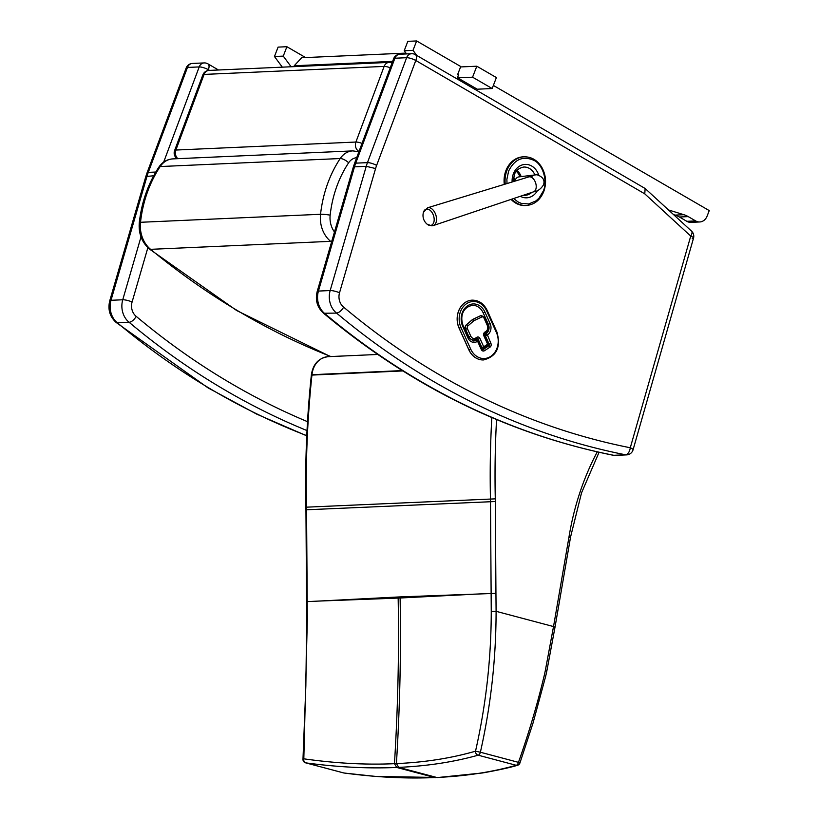 <?xml version="1.0" encoding="UTF-8"?>
<svg xmlns="http://www.w3.org/2000/svg" width="819" height="819" viewBox="0 0 819 819"><rect width="100%" height="100%" fill="white"/><g stroke="black" fill="none" stroke-linecap="round" stroke-linejoin="round"><path stroke-width="1.23" d="M435.544 777.64L434.817 777.559C406.214 778.818 375.87 777.282 343.775 772.962A3.481 2.713 97.5 0 0 344.062 773.023L375.686 776.422L436.773 777.477C465.335 776.187 491.809 772.133 516.216 765.294A3.481 2.989 75 0 0 517.506 765.284A3.481 3.481 0 0 0 519.901 763.052L518.458 762.346C528.603 733.793 537.192 704.852 544.226 675.532A136.138 122.87 88.6 0 0 545.413 670.106L553.521 626.566L496.099 611.322C496.038 658.875 490.806 705.845 480.384 752.231L475.522 751.187A3.481 3 74.8 0 0 478.142 755.19C453.726 762.028 427.252 766.082 398.71 767.372L396.416 763.595C424.815 762.356 451.187 758.22 475.522 751.187C485.954 705.128 491.205 658.517 491.257 611.353L490.489 501.576A139.23 115.09 87.5 0 0 490.458 498.976A867.864 717.403 -92.5 0 1 491.82 417.547M480.292 593.898L400.112 598.003A139.22 115.09 87.5 0 0 400.112 596.897L495.945 593.355L496.099 611.322L491.257 611.353M344.062 773.023L344.062 773.023A3.481 3.481 0 0 1 343.632 772.931A3.481 1.894 104.9 0 1 343.489 772.88M305.712 762.858C337.817 767.178 368.161 768.713 396.754 767.454L398.71 767.372L436.773 777.477L434.817 777.559L396.754 767.454L394.461 763.677C365.991 764.977 335.78 763.349 303.818 758.824A3.481 2.703 97.6 0 0 305.712 762.858L343.775 772.962A3.481 1.894 104.9 0 1 343.632 772.931L305.559 762.827A3.481 1.894 -75.1 0 0 305.712 762.858M307.33 619.522L306.716 619.584L305.856 685.8L302.979 759.315A3.481 0.829 2.3 0 1 303.818 758.824L307.33 619.522L306.552 509.756A139.23 115.09 87.5 0 0 306.511 507.156A867.864 717.403 -92.5 0 1 311.947 374.979A139.23 115.09 87.5 0 0 311.988 374.6A20.884 17.26 -92.5 0 1 328.204 356.664A20.884 17.26 -92.5 0 1 328.286 356.654L377.702 354.463L328.204 356.664C318.663 357.995 313.063 364.015 311.384 374.733L402.262 370.587M398.157 596.99L317.977 601.105L400.112 598.003C401.136 651.893 399.907 707.084 396.416 763.595L394.461 763.677C397.942 707.176 399.181 651.975 398.157 598.095A139.22 115.09 87.5 0 0 398.157 596.99L400.112 596.897M208.057 70.526L208.364 69.707A6.961 3.46 -59.8 0 0 207.954 63.862L207.954 63.862A6.961 6.961 0 0 0 204.146 62.92A6.961 5.753 87.5 0 0 199.201 66.923A6.961 1.792 20.5 0 1 208.364 69.707L209.541 70.383M186.189 67.967L147.031 172.891A6.961 1.792 20.5 0 1 148.29 172.369L187.459 67.445A6.961 5.753 -92.5 0 1 192.404 63.442A6.961 6.961 0 0 0 186.189 67.967A6.961 1.792 20.5 0 1 187.459 67.445L199.201 66.923L163.677 162.09M306.767 435.647A840.601 694.87 -92.5 0 1 117.414 322.84L116.165 322.471M153.685 175.768L145.823 176.525L109.756 300.757A6.961 1.484 16.2 0 1 111.005 300.297L147.072 176.065A46.99 38.841 -92.5 0 1 148.29 172.369L155.805 172.041M307.514 421.672A833.64 689.117 -92.5 0 1 136.23 316.39C134.081 319.901 131.726 321.867 129.156 322.317A840.601 694.87 87.5 0 0 307.012 430.569M141.001 236.906L122.748 299.774L111.005 300.297A19.144 15.827 -92.5 0 0 117.414 322.84L129.156 322.317A19.144 15.827 87.5 0 1 122.748 299.774A6.961 1.484 16.2 0 1 132.094 301.996L147.87 247.666M393.611 58.743L354.453 163.667A6.961 1.792 20.5 0 1 355.722 163.155L394.881 58.231A6.961 5.753 -92.5 0 1 399.826 54.228A6.961 6.961 0 0 0 393.611 58.743A6.961 1.792 20.5 0 1 394.881 58.231L406.623 57.709L367.465 162.633A6.961 1.792 20.5 0 1 376.627 165.407L415.786 60.483A6.961 3.46 -59.8 0 0 415.376 54.638L415.376 54.638A6.961 6.961 0 0 0 411.568 53.706A6.961 5.753 87.5 0 0 406.623 57.709A6.961 1.792 20.5 0 1 415.786 60.483L644.768 193.847L645.137 188.493L415.376 54.638M644.768 193.847L690.734 236.077A6.961 1.464 15.9 0 1 693.519 238.155A6.961 6.961 0 0 0 691.533 231.122A6.961 3.01 132.6 0 1 690.734 236.077L630.282 447.758A833.64 689.117 -92.5 0 1 343.663 307.166C341.503 310.677 339.148 312.653 336.578 313.093A840.601 694.87 87.5 0 0 625.532 454.791A6.961 5.753 87.5 0 0 626.678 454.883A6.961 6.961 0 0 0 633.056 449.836A6.961 1.464 -164.1 0 0 630.282 447.758A6.961 3.839 101.2 0 1 625.532 454.791L613.789 455.313A6.961 3.839 101.2 0 1 613.267 455.282A6.961 6.961 0 0 0 614.936 455.405L614.936 455.405A6.961 5.753 -92.5 0 1 613.789 455.313A840.601 694.87 -92.5 0 1 324.846 313.616A19.144 15.827 -92.5 0 1 318.437 291.073L330.17 290.55L366.236 166.318L354.494 166.841L353.245 167.301L317.178 291.533A6.961 1.484 16.2 0 1 318.437 291.073L354.494 166.841A46.99 38.841 -92.5 0 1 355.722 163.155L367.465 162.633A46.99 38.841 87.5 0 0 366.236 166.318L375.583 168.55A40.029 33.088 -92.5 0 1 376.627 165.407M633.056 449.836L693.519 238.155A6.961 1.464 15.9 0 1 692.27 238.616M626.678 454.883L614.936 455.405M613.267 455.282L613.267 455.282C508.159 434.06 411.599 386.711 323.587 313.247L336.578 313.093A19.144 15.827 87.5 0 1 330.17 290.55A6.961 1.484 16.2 0 1 339.527 292.782L375.583 168.55M177.866 158.671A6.961 5.753 -92.5 0 1 175.87 150.041L204.095 74.416A6.961 5.753 -92.5 0 1 209.05 70.414A6.961 6.961 0 0 0 202.836 74.928A6.961 1.792 20.5 0 1 204.095 74.416L384.131 66.411A6.961 1.792 20.5 0 1 390.243 67.772M362.018 143.407A6.961 1.792 -159.5 0 0 355.896 142.045L175.87 150.041A6.961 1.792 -159.5 0 0 174.601 150.563L174.601 150.563A6.961 6.961 0 0 0 177.139 158.702M392.055 62.93A6.961 6.961 0 0 0 389.076 62.408A6.961 5.753 87.5 0 0 384.131 66.411L355.896 142.045A6.961 5.753 87.5 0 0 358.804 151.3A6.961 3.481 -60.7 0 0 359.08 151.269M513.677 198.526L517.915 201.863L521.171 203.337L528.695 203.972L536.035 200.86L539.076 198.075L543.232 191.144C547.962 181.265 542.884 164.445 533.937 160.35C522.983 155.61 514.547 159.193 508.619 171.079L506.889 179.351L507.002 183.558M513.595 177.324A6.276 5.19 -92.5 0 1 514.69 179.166M513.493 177.846A6.276 5.19 -92.5 0 1 514.209 179.187M505.241 184.101A24.365 20.137 87.5 0 1 524.109 156.798L523.136 156.838A24.365 20.137 87.5 0 0 504.289 184.388M511.087 199.396A24.365 20.137 87.5 0 0 525.296 205.528L526.279 205.487C534.326 204.75 540.141 200.133 543.724 191.646C546.744 183.036 546.027 174.826 541.594 166.994C537.192 160.135 531.357 156.746 524.109 156.798M430.466 225.46A8.466 5.149 72.2 0 1 427.201 224.242L431.889 225.849L433.312 225.563A9.337 5.682 -107.8 0 0 435.831 214.957A9.337 5.682 -107.8 0 0 427.61 207.78L423.413 212.418A8.466 5.149 72.2 0 1 432.565 213.38A8.466 5.149 72.2 0 1 430.466 225.46M527.712 177.242A6.532 5.324 -93 0 1 530.876 175.409L518.898 176.894A5.661 4.617 87 0 0 514.956 181.132M515.714 179.115L513.298 179.238M513.226 180.477L515.151 180.385M405.948 53.102L301.679 57.739L294.216 65.766L392.629 61.384M294.83 66.595L294.216 65.766M458.374 74.734L457.657 77.846L477.252 89.199L492.168 88.534L472.573 77.181L476.812 66.216L460.585 66.933M457.657 77.846L472.573 77.181M492.168 88.534L496.396 77.57L476.812 66.216M458.763 74.959L457.719 74.355L460.739 66.523L416.636 40.95L407.831 41.339L404.207 50.737L406.562 53.921M668.478 209.94L683.896 214.711A27.846 23.014 -92.5 0 1 688.216 216.605L695.659 220.925A10.442 8.63 87.5 0 0 699.754 221.959A10.442 8.63 87.5 0 0 707.125 216.073L709.244 210.596L493.366 85.432M673.587 214.639L675.091 215.1A27.846 23.014 -92.5 0 1 679.401 217.004L686.854 221.325A10.442 8.63 87.5 0 0 690.949 222.358L699.754 221.959M416.636 40.95L413.011 50.348L416.789 55.457M413.011 50.348L404.207 50.737M282.32 67.148L274.457 56.511L278.091 47.113L286.896 46.714L283.272 56.112L291.124 66.759M305.6 57.565L286.896 46.714M274.457 56.511L283.272 56.112M483.476 348.024A1.392 0.706 -122.8 0 0 483.671 347.962A1.392 0.706 -122.8 0 0 483.701 346.754L481.91 347.44A1.392 1.147 87.5 0 0 482.985 348.177L482.985 348.177A1.392 1.147 87.5 0 0 483.476 348.024M487.858 343.601L487.633 344.226A1.392 0.706 57.2 0 1 487.602 345.423A1.392 0.706 57.2 0 1 487.407 345.485M476.873 338.431A1.392 1.147 -92.5 0 1 478.081 339.138L481.828 347.44A1.392 1.147 87.5 0 0 482.944 348.188M484.162 317.362L481.49 315.51A3.481 2.877 87.5 0 0 481.408 315.51A3.481 2.877 87.5 0 0 480.477 315.745L472.972 319.277A4.627 3.829 87.5 0 0 472.164 319.809L466.339 324.815A3.481 2.877 87.5 0 0 465.509 329.289L468.898 336.793A5.846 4.832 87.5 0 0 473.392 339.905A5.846 4.832 87.5 0 0 473.433 339.905M485.821 333.886A1.392 1.147 87.5 0 0 485.37 335.759L487.162 335.073A1.392 0.706 -122.8 0 0 485.821 333.886L486.077 333.722A1.392 0.706 57.2 0 1 487.407 334.92A8.354 6.91 87.5 0 0 490.141 323.628L484.93 312.09A15.315 12.664 87.5 0 0 467.731 305.702A15.315 12.664 87.5 0 0 462.735 326.392L467.936 337.93A8.354 6.91 87.5 0 0 477.323 341.41L478.061 340.714A1.392 1.392 0 0 0 476.76 339.895A1.392 1.147 87.5 0 0 476.238 340.059A1.392 0.706 57.2 0 1 477.579 341.257L481.316 349.559L481.807 349.027L478.061 340.714M477.805 340.632A1.392 1.147 87.5 0 0 476.75 339.895A1.392 1.392 0 0 0 476.73 339.895M472.164 300.153A19.144 15.827 87.5 0 0 472.123 300.153A19.144 15.827 87.5 0 0 459.101 328.214L468.816 349.754A19.144 15.827 87.5 0 0 483.538 359.94A19.144 15.827 87.5 0 0 483.579 359.94M516.216 765.294L478.142 755.19A3.481 1.894 104.9 0 0 480.384 752.231L518.458 762.346A3.481 1.894 -75.1 0 1 516.216 765.294M496.56 419.338A864.383 714.526 87.5 0 0 495.29 498.853A142.711 117.967 -92.5 0 1 495.331 501.525L495.945 593.355M568.939 537.264L570.413 537.94L554.995 627.262L553.521 626.566L568.939 537.264A135.749 112.213 87.5 0 0 569.123 536.179A249.949 206.623 -92.5 0 1 597.286 451.801M495.29 498.853L305.907 507.196C304.934 462.94 306.746 418.918 311.343 375.112L402.815 370.935M495.331 501.525L305.948 509.807L305.907 507.196M544.226 675.532L545.679 676.248M545.413 670.106L546.908 670.71L545.689 676.238L533.046 722.993L519.901 763.052M569.123 536.179L570.608 536.834L570.413 537.94M317.977 601.105L306.562 601.648L305.948 509.807M305.129 762.591A3.481 1.894 -75.1 0 0 305.559 762.827A3.481 3.481 0 0 1 302.969 759.315M175.112 158.794L175.665 157.309M136.23 316.39A12.183 10.074 -92.5 0 1 132.094 301.996M343.663 307.166A12.183 10.074 -92.5 0 1 339.527 292.782M357.514 151.351L359.019 151.423M331.838 241.052A6.961 3.143 129.5 0 1 330.61 241.339A842.341 696.314 87.5 0 0 331.531 242.096M334.469 231.982A20.884 17.26 -92.5 0 1 330.159 215.151A6.961 0.727 -173.7 0 0 320.546 214.281A27.846 23.014 87.5 0 0 330.61 241.339L150.583 249.334A27.846 23.014 -92.5 0 1 140.51 222.287A115.162 95.199 -92.5 0 1 160.176 166.544A20.884 17.26 -92.5 0 1 172.799 158.896L352.825 150.891A20.884 17.26 87.5 0 0 340.202 158.538A115.162 95.199 87.5 0 0 320.546 214.281L140.51 222.287A6.961 0.727 -173.7 0 0 139.302 222.563C138.401 233.354 141.748 242.168 149.345 248.976L236.752 310.585L330.426 356.562M330.159 215.151A108.2 89.445 -92.5 0 1 348.638 162.776A6.961 2.59 -146.5 0 0 340.202 158.538L160.176 166.544A6.961 2.59 -146.5 0 0 158.886 167.107C148.178 183.456 141.646 201.935 139.302 222.563M348.638 162.776A13.923 11.507 -92.5 0 1 356.685 157.698M330.876 356.541A842.341 696.314 -92.5 0 1 150.583 249.334A6.961 3.143 129.5 0 1 149.345 248.976M511.865 199.13A24.365 20.137 87.5 0 0 526.279 205.487M512.131 181.992A16.728 13.821 -92.5 0 1 513.38 173.833A16.728 13.821 -92.5 0 1 526.238 164.404A16.728 13.821 -92.5 0 1 538.728 175.041M537.571 190.366A16.728 13.821 -92.5 0 1 520.331 196.284M523.474 195.229L524.969 195.311A14.148 11.691 87.5 0 0 531.705 192.455M534.868 174.857A14.148 11.691 87.5 0 0 523.71 167.045C518.775 168.09 515.653 170.68 514.332 174.826L513.237 181.654M519.911 176.771A13.053 10.79 87.5 0 0 516.277 171.304M517.014 170.424A13.933 11.517 -92.5 0 1 521.14 176.617M530.907 177.037L533.282 175.501L528.746 176.924A7.832 4.76 72.2 0 1 534.029 179.678A7.832 4.76 72.2 0 1 536.189 187.459A7.832 4.76 72.2 0 1 533.538 191.841L533.538 191.841C537.592 191.38 540.939 189.015 543.56 184.756C545.004 180.067 542.802 176.73 536.947 174.734L530.876 175.409M432.432 225.747A9.337 5.682 -107.8 0 0 433.312 225.563L533.538 191.841M695.659 220.925L686.854 221.325M688.216 216.605L679.401 217.004M683.896 214.711L675.091 215.1M487.633 344.226L483.701 346.754L479.954 338.452A2.785 2.303 87.5 0 0 476.832 337.285L475.767 337.971A4.453 3.685 -92.5 0 1 470.761 336.107L467.383 328.603A2.088 1.73 -92.5 0 1 467.874 325.921L473.699 320.905A3.235 2.672 -92.5 0 1 474.273 320.536L481.777 317.004A2.088 1.73 -92.5 0 1 483.937 317.977L487.315 325.45A4.453 3.685 -92.5 0 1 485.862 331.47L484.797 332.156A2.785 2.303 87.5 0 0 483.886 335.913L487.633 344.226M476.597 338.554A1.392 0.706 -122.8 0 0 476.801 338.493A1.392 0.706 -122.8 0 0 476.832 337.285M481.408 315.51L481.49 315.51A3.481 2.877 87.5 0 0 480.558 315.735L473.054 319.277A4.627 3.829 87.5 0 0 472.246 319.809L466.421 324.815A3.481 2.877 87.5 0 0 465.591 329.289L468.97 336.793A5.846 4.832 87.5 0 0 473.474 339.905A5.846 4.832 87.5 0 0 475.542 339.23A1.392 0.706 -122.8 0 0 475.737 339.179L477.088 338.39A1.392 1.147 -92.5 0 1 478.163 339.138L481.828 347.44M479.954 338.452L478.081 339.138M484.121 335.299L483.886 335.913M484.797 332.156A1.392 0.706 57.2 0 1 484.766 333.353A1.392 0.706 57.2 0 1 484.572 333.415M485.626 332.739A1.392 0.706 -122.8 0 0 485.831 332.678A1.392 0.706 -122.8 0 0 485.862 331.47M487.54 324.836L487.315 325.45M482.903 348.188L482.985 348.177A1.392 1.392 0 0 0 483.671 347.962L487.602 345.423A1.392 1.392 0 0 0 488.124 343.683L484.377 335.38L484.766 333.353L485.831 332.678C488.298 330.692 488.953 328.102 487.796 324.918L484.428 317.434L483.937 317.977M480.477 315.745L480.558 315.735A1.392 0.737 64.8 0 1 481.777 317.004M472.972 319.277L473.054 319.277A1.392 0.737 64.8 0 1 474.273 320.536M472.164 319.809L472.246 319.809A1.392 0.655 49.3 0 1 473.699 320.905M466.339 324.815L466.421 324.815A1.392 0.655 49.3 0 1 467.874 325.921M465.509 329.289L467.383 328.603M468.898 336.793L470.761 336.107M473.392 339.905L475.737 339.179A1.392 0.706 -122.8 0 0 475.767 337.971M485.37 335.759L489.117 344.072A1.392 1.147 -92.5 0 1 488.656 345.956L483.108 349.529A1.392 1.147 -92.5 0 1 482.616 349.682L481.807 349.027M481.316 349.559A2.785 2.303 87.5 0 0 484.449 350.727L489.997 347.143A1.392 0.706 -122.8 0 0 488.656 345.956M489.997 347.143A2.785 2.303 87.5 0 0 490.909 343.386L487.407 334.92M489.117 344.072L490.909 343.386M483.108 349.529A1.392 0.706 57.2 0 1 484.449 350.727M476.238 340.059L475.982 340.223A1.392 0.706 57.2 0 1 477.323 341.41M468.161 337.315L467.936 337.93M475.982 340.223A6.961 5.753 -92.5 0 1 473.515 341.021L468.427 337.387L463.226 325.849L462.735 326.392M462.96 325.778L463.226 325.849C460.247 318.427 461.363 307.504 472.43 305.364A13.923 11.507 -92.5 0 1 483.138 312.776L484.93 312.09M483.138 312.776L488.349 324.314L490.141 323.628M488.349 324.314A6.961 5.753 -92.5 0 1 486.077 333.722M486.701 310.954L496.406 332.494A17.752 14.67 -92.5 0 1 490.622 356.47A17.752 14.67 -92.5 0 1 470.679 349.068L460.974 327.528A17.752 14.67 -92.5 0 1 466.758 303.552A17.752 14.67 -92.5 0 1 486.701 310.954L487.182 310.421L496.898 331.961L496.406 332.494M486.926 310.34L487.182 310.421C483.855 303.624 478.859 300.204 472.205 300.153A19.144 15.827 87.5 0 0 459.183 328.214L468.888 349.754A19.144 15.827 87.5 0 0 483.609 359.94C496.693 356.429 501.126 347.092 496.898 331.961M470.679 349.068L468.816 349.754M460.974 327.528L459.101 328.214M437.5 777.559L482.667 772.941C498.341 770.136 509.961 767.587 517.506 765.284M554.995 627.241L546.897 670.71M599.068 452.283L581.531 492.864L570.608 536.834M306.716 619.584L306.562 601.648M218.478 69.994L207.954 63.862M306.756 435.841L256.644 414.097L207.995 387.848L116.175 322.481C109.797 316.718 107.658 309.469 109.756 300.757M145.823 176.525L147.031 172.891M192.404 63.442L204.146 62.92M317.178 291.533C315.08 300.245 317.229 307.494 323.618 313.278M353.245 167.301L354.453 163.667M399.826 54.228L411.568 53.706M691.533 231.122L645.137 188.493M389.076 62.408L209.05 70.414M202.836 74.928L174.601 150.563M358.896 151.761L352.825 150.891M158.886 167.107C162.316 162.07 166.953 159.336 172.799 158.896M528.746 176.924L427.61 207.78M423.413 212.418A11.312 11.312 0 0 0 427.201 224.232"/></g></svg>

